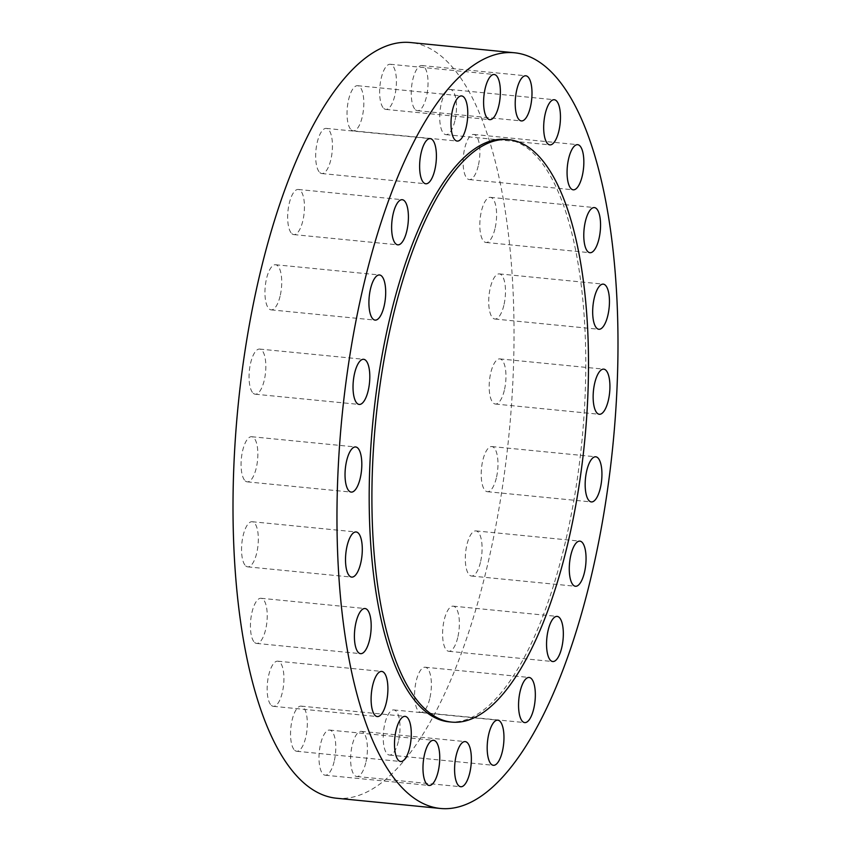 <?xml version="1.0" encoding="UTF-8"?>
<svg xmlns="http://www.w3.org/2000/svg" width="851" height="851" viewBox="0 0 851 851"><rect width="100%" height="100%" fill="white"/><g stroke="black" fill="none" stroke-linecap="round" stroke-linejoin="round"><path stroke-width="0.64" stroke-dasharray="4.25 3.19" d="M334.135 761.592A22.679 8.138 -84.4 0 1 325.178 775.208A22.679 8.138 -84.4 0 1 320.657 743.689A22.679 8.138 -84.4 0 1 329.624 730.073A22.679 8.138 -84.4 0 1 334.135 761.592M365.749 762.879A22.679 8.138 -84.4 0 1 356.792 776.506A22.679 8.138 -84.4 0 1 352.271 744.987A22.679 8.138 -84.4 0 1 361.239 731.36A22.679 8.138 -84.4 0 1 365.749 762.879M398.353 741.444A22.679 8.138 -84.4 0 1 389.386 755.06A22.679 8.138 -84.4 0 1 384.875 723.552A22.679 8.138 -84.4 0 1 393.832 709.925A22.679 8.138 -84.4 0 1 398.353 741.444M429.723 698.735A22.679 8.138 -84.4 0 1 420.756 712.361A22.679 8.138 -84.4 0 1 416.245 680.843A22.679 8.138 -84.4 0 1 425.202 667.227A22.679 8.138 -84.4 0 1 429.723 698.735M457.71 637.676A22.679 8.138 -84.4 0 1 448.754 651.292A22.679 8.138 -84.4 0 1 444.243 619.773A22.679 8.138 -84.4 0 1 453.2 606.157A22.679 8.138 -84.4 0 1 457.71 637.676M480.432 562.405A22.679 8.138 -84.4 0 1 471.475 576.031A22.679 8.138 -84.4 0 1 466.965 544.512A22.679 8.138 -84.4 0 1 475.922 530.896A22.679 8.138 -84.4 0 1 480.432 562.405M496.324 478.071A22.679 8.138 -84.4 0 1 487.368 491.697A22.679 8.138 -84.4 0 1 482.857 460.178A22.679 8.138 -84.4 0 1 491.814 446.562A22.679 8.138 -84.4 0 1 496.324 478.071M504.313 390.418A22.679 8.138 -84.4 0 1 495.346 404.034A22.679 8.138 -84.4 0 1 490.836 372.525A22.679 8.138 -84.4 0 1 499.792 358.899A22.679 8.138 -84.4 0 1 504.313 390.418M503.835 305.413A22.679 8.138 -84.4 0 1 494.878 319.029A22.679 8.138 -84.4 0 1 490.367 287.521A22.679 8.138 -84.4 0 1 499.324 273.894A22.679 8.138 -84.4 0 1 503.835 305.413M494.942 228.855A22.679 8.138 -84.4 0 1 485.985 242.471A22.679 8.138 -84.4 0 1 481.464 210.952A22.679 8.138 -84.4 0 1 490.431 197.336A22.679 8.138 -84.4 0 1 494.942 228.855M478.23 165.956A22.679 8.138 -84.4 0 1 469.273 179.572A22.679 8.138 -84.4 0 1 464.763 148.063A22.679 8.138 -84.4 0 1 473.72 134.437A22.679 8.138 -84.4 0 1 478.23 165.956M454.849 121.012A22.679 8.138 -84.4 0 1 445.881 134.628A22.679 8.138 -84.4 0 1 441.371 103.109A22.679 8.138 -84.4 0 1 450.328 89.493A22.679 8.138 -84.4 0 1 454.849 121.012M414.628 108.854A22.679 8.138 -84.4 0 1 412.086 83.164A22.679 8.138 -84.4 0 1 421.862 65.548A22.679 8.138 -84.4 0 1 424.66 67.389A22.679 8.138 -84.4 0 1 427.191 93.078A22.679 8.138 -84.4 0 1 417.415 110.694A22.679 8.138 -84.4 0 1 414.628 108.854M383.014 107.556A22.679 8.138 -84.4 0 1 380.482 81.866A22.679 8.138 -84.4 0 1 390.247 64.261A22.679 8.138 -84.4 0 1 393.045 66.091A22.679 8.138 -84.4 0 1 395.577 91.78A22.679 8.138 -84.4 0 1 385.801 109.396A22.679 8.138 -84.4 0 1 383.014 107.556M350.41 128.99A22.679 8.138 -84.4 0 1 347.878 103.301A22.679 8.138 -84.4 0 1 357.643 85.696A22.679 8.138 -84.4 0 1 360.441 87.525A22.679 8.138 -84.4 0 1 362.973 113.226A22.679 8.138 -84.4 0 1 353.197 130.831A22.679 8.138 -84.4 0 1 350.41 128.99M319.04 171.7A22.679 8.138 -84.4 0 1 316.508 146.01A22.679 8.138 -84.4 0 1 326.284 128.405A22.679 8.138 -84.4 0 1 329.071 130.235A22.679 8.138 -84.4 0 1 331.603 155.924A22.679 8.138 -84.4 0 1 321.838 173.54A22.679 8.138 -84.4 0 1 319.04 171.7M293.914 749.433A22.679 8.138 -84.4 0 1 291.382 723.744A22.679 8.138 -84.4 0 1 301.148 706.128A22.679 8.138 -84.4 0 1 303.945 707.968A22.679 8.138 -84.4 0 1 306.477 733.658A22.679 8.138 -84.4 0 1 296.701 751.263A22.679 8.138 -84.4 0 1 293.914 749.433M270.522 704.479A22.679 8.138 -84.4 0 1 267.991 678.79A22.679 8.138 -84.4 0 1 277.766 661.184A22.679 8.138 -84.4 0 1 280.553 663.014A22.679 8.138 -84.4 0 1 283.085 688.714A22.679 8.138 -84.4 0 1 273.32 706.319A22.679 8.138 -84.4 0 1 270.522 704.479M253.811 641.59A22.679 8.138 -84.4 0 1 251.279 615.89A22.679 8.138 -84.4 0 1 261.055 598.285A22.679 8.138 -84.4 0 1 263.842 600.125A22.679 8.138 -84.4 0 1 266.384 625.815A22.679 8.138 -84.4 0 1 256.608 643.42A22.679 8.138 -84.4 0 1 253.811 641.59M244.918 565.021A22.679 8.138 -84.4 0 1 242.386 539.332A22.679 8.138 -84.4 0 1 252.162 521.727A22.679 8.138 -84.4 0 1 254.949 523.556A22.679 8.138 -84.4 0 1 257.481 549.257A22.679 8.138 -84.4 0 1 247.715 566.862A22.679 8.138 -84.4 0 1 244.918 565.021M244.45 480.017A22.679 8.138 -84.4 0 1 241.918 454.328A22.679 8.138 -84.4 0 1 251.683 436.723A22.679 8.138 -84.4 0 1 254.481 438.552A22.679 8.138 -84.4 0 1 257.013 464.252A22.679 8.138 -84.4 0 1 247.237 481.857A22.679 8.138 -84.4 0 1 244.45 480.017M252.428 392.364A22.679 8.138 -84.4 0 1 249.896 366.675A22.679 8.138 -84.4 0 1 259.672 349.07A22.679 8.138 -84.4 0 1 262.459 350.899A22.679 8.138 -84.4 0 1 264.991 376.589A22.679 8.138 -84.4 0 1 255.226 394.204A22.679 8.138 -84.4 0 1 252.428 392.364M291.042 232.77A22.679 8.138 -84.4 0 1 288.51 207.08A22.679 8.138 -84.4 0 1 298.286 189.465A22.679 8.138 -84.4 0 1 301.073 191.305A22.679 8.138 -84.4 0 1 303.605 216.994A22.679 8.138 -84.4 0 1 293.84 234.599A22.679 8.138 -84.4 0 1 291.042 232.77M280.075 296.244A22.679 8.138 -84.4 0 1 271.118 309.87A22.679 8.138 -84.4 0 1 266.597 278.351A22.679 8.138 -84.4 0 1 275.564 264.735A22.679 8.138 -84.4 0 1 280.075 296.244M448.796 721.818A292.606 105.013 95.6 0 0 564.404 546.087A292.606 105.013 95.6 0 0 506.164 139.426M336.305 798.206A379.663 136.256 95.6 0 0 486.304 570.202A379.663 136.256 95.6 0 0 410.735 42.55M325.178 775.208L429.138 785.452M356.792 776.506L460.753 786.739M389.386 755.06L493.357 765.304M420.756 712.361L524.716 722.595M448.754 651.292L552.714 661.535M471.475 576.031L575.436 586.265M487.368 491.697L591.328 501.93M495.346 404.034L599.317 414.277M494.878 319.029L598.838 329.273M485.985 242.471L589.945 252.715M469.273 179.572L573.234 189.816M445.881 134.628L549.852 144.872M421.862 65.548L525.822 75.792M390.247 64.261L494.208 74.494M357.643 85.696L461.614 95.94M326.284 128.405L430.244 138.639M301.148 706.128L405.119 716.372M277.766 661.184L381.727 671.428M261.055 598.285L365.015 608.529M252.162 521.727L356.122 531.971M251.683 436.723L355.654 446.966M259.672 349.07L363.632 359.303M298.286 189.465L402.246 199.708M271.118 309.87L375.078 320.104M275.564 264.735L379.525 274.969M293.84 234.599L397.8 244.843M255.226 394.204L359.186 404.438M247.237 481.857L351.208 492.101M247.715 566.862L351.676 577.106M256.608 643.42L360.569 653.664M273.32 706.319L377.28 716.563M296.701 751.263L400.672 761.507M321.838 173.54L425.798 183.773M353.197 130.831L457.168 141.075M385.801 109.396L489.761 119.64M417.415 110.694L521.376 120.927M450.328 89.493L554.299 99.737M473.72 134.437L577.68 144.681M490.431 197.336L594.392 207.58M499.324 273.894L603.285 284.138M499.792 358.899L603.763 369.143M491.814 446.562L595.774 456.796M475.922 530.896L579.882 541.13M453.2 606.157L557.16 616.401M425.202 667.227L529.162 677.46M393.832 709.925L497.803 720.169M361.239 731.36L465.199 741.604M329.624 730.073L433.584 740.306"/><path stroke-width="1.28" d="M424.628 753.933A22.679 8.138 95.6 0 0 429.138 785.452A22.679 8.138 95.6 0 0 438.095 771.825A22.679 8.138 95.6 0 0 433.584 740.306A22.679 8.138 95.6 0 0 424.628 753.933M456.242 755.22A22.679 8.138 95.6 0 0 460.753 786.739A22.679 8.138 95.6 0 0 469.709 773.123A22.679 8.138 95.6 0 0 465.199 741.604A22.679 8.138 95.6 0 0 456.242 755.22M488.836 733.785A22.679 8.138 95.6 0 0 493.357 765.304A22.679 8.138 95.6 0 0 502.313 751.688A22.679 8.138 95.6 0 0 497.803 720.169A22.679 8.138 95.6 0 0 488.836 733.785M520.206 691.086A22.679 8.138 95.6 0 0 524.716 722.595A22.679 8.138 95.6 0 0 533.683 708.979A22.679 8.138 95.6 0 0 529.162 677.46A22.679 8.138 95.6 0 0 520.206 691.086M548.204 630.017A22.679 8.138 95.6 0 0 552.714 661.535A22.679 8.138 95.6 0 0 561.681 647.919A22.679 8.138 95.6 0 0 557.16 616.401A22.679 8.138 95.6 0 0 548.204 630.017M570.925 554.756A22.679 8.138 95.6 0 0 575.436 586.265A22.679 8.138 95.6 0 0 584.403 572.649A22.679 8.138 95.6 0 0 579.882 541.13A22.679 8.138 95.6 0 0 570.925 554.756M586.818 470.422A22.679 8.138 95.6 0 0 591.328 501.93A22.679 8.138 95.6 0 0 600.285 488.314A22.679 8.138 95.6 0 0 595.774 456.796A22.679 8.138 95.6 0 0 586.818 470.422M594.796 382.759A22.679 8.138 95.6 0 0 599.317 414.277A22.679 8.138 95.6 0 0 608.274 400.661A22.679 8.138 95.6 0 0 603.763 369.143A22.679 8.138 95.6 0 0 594.796 382.759M594.328 297.754A22.679 8.138 95.6 0 0 598.838 329.273A22.679 8.138 95.6 0 0 607.795 315.657A22.679 8.138 95.6 0 0 603.285 284.138A22.679 8.138 95.6 0 0 594.328 297.754M585.435 221.196A22.679 8.138 95.6 0 0 589.945 252.715A22.679 8.138 95.6 0 0 598.902 239.099A22.679 8.138 95.6 0 0 594.392 207.58A22.679 8.138 95.6 0 0 585.435 221.196M568.723 158.297A22.679 8.138 95.6 0 0 573.234 189.816A22.679 8.138 95.6 0 0 582.19 176.2A22.679 8.138 95.6 0 0 577.68 144.681A22.679 8.138 95.6 0 0 568.723 158.297M545.331 113.353A22.679 8.138 95.6 0 0 549.852 144.872A22.679 8.138 95.6 0 0 558.809 131.245A22.679 8.138 95.6 0 0 554.299 99.737A22.679 8.138 95.6 0 0 545.331 113.353M528.62 77.632A22.679 8.138 95.6 0 0 525.822 75.792A22.679 8.138 95.6 0 0 516.057 93.408A22.679 8.138 95.6 0 0 518.589 119.097A22.679 8.138 95.6 0 0 521.376 120.927A22.679 8.138 95.6 0 0 531.152 103.322A22.679 8.138 95.6 0 0 528.62 77.632M497.005 76.335A22.679 8.138 95.6 0 0 494.208 74.494A22.679 8.138 95.6 0 0 484.442 92.11A22.679 8.138 95.6 0 0 486.974 117.8A22.679 8.138 95.6 0 0 489.761 119.64A22.679 8.138 95.6 0 0 499.537 102.024A22.679 8.138 95.6 0 0 497.005 76.335M464.401 97.769A22.679 8.138 95.6 0 0 461.614 95.94A22.679 8.138 95.6 0 0 451.838 113.545A22.679 8.138 95.6 0 0 454.37 139.234A22.679 8.138 95.6 0 0 457.168 141.075A22.679 8.138 95.6 0 0 466.933 123.459A22.679 8.138 95.6 0 0 464.401 97.769M433.031 140.479A22.679 8.138 95.6 0 0 430.244 138.639A22.679 8.138 95.6 0 0 420.468 156.254A22.679 8.138 95.6 0 0 423 181.944A22.679 8.138 95.6 0 0 425.798 183.773A22.679 8.138 95.6 0 0 435.563 166.168A22.679 8.138 95.6 0 0 433.031 140.479M407.906 718.212A22.679 8.138 95.6 0 0 405.119 716.372A22.679 8.138 95.6 0 0 395.343 733.987A22.679 8.138 95.6 0 0 397.874 759.677A22.679 8.138 95.6 0 0 400.672 761.507A22.679 8.138 95.6 0 0 410.437 743.902A22.679 8.138 95.6 0 0 407.906 718.212M384.524 673.258A22.679 8.138 95.6 0 0 381.727 671.428A22.679 8.138 95.6 0 0 371.951 689.033A22.679 8.138 95.6 0 0 374.493 714.723A22.679 8.138 95.6 0 0 377.28 716.563A22.679 8.138 95.6 0 0 387.056 698.948A22.679 8.138 95.6 0 0 384.524 673.258M367.813 610.358A22.679 8.138 95.6 0 0 365.015 608.529A22.679 8.138 95.6 0 0 355.25 626.134A22.679 8.138 95.6 0 0 357.782 651.823A22.679 8.138 95.6 0 0 360.569 653.664A22.679 8.138 95.6 0 0 370.345 636.048A22.679 8.138 95.6 0 0 367.813 610.358M358.92 533.8A22.679 8.138 95.6 0 0 356.122 531.971A22.679 8.138 95.6 0 0 346.357 549.576A22.679 8.138 95.6 0 0 348.889 575.265A22.679 8.138 95.6 0 0 351.676 577.106A22.679 8.138 95.6 0 0 361.452 559.49A22.679 8.138 95.6 0 0 358.92 533.8M358.441 448.796A22.679 8.138 95.6 0 0 355.654 446.966A22.679 8.138 95.6 0 0 345.878 464.572A22.679 8.138 95.6 0 0 348.41 490.261A22.679 8.138 95.6 0 0 351.208 492.101A22.679 8.138 95.6 0 0 360.973 474.486A22.679 8.138 95.6 0 0 358.441 448.796M366.43 361.143A22.679 8.138 95.6 0 0 363.632 359.303A22.679 8.138 95.6 0 0 353.867 376.919A22.679 8.138 95.6 0 0 356.399 402.608A22.679 8.138 95.6 0 0 359.186 404.438A22.679 8.138 95.6 0 0 368.962 386.833A22.679 8.138 95.6 0 0 366.43 361.143M405.033 201.538A22.679 8.138 95.6 0 0 402.246 199.708A22.679 8.138 95.6 0 0 392.471 217.313A22.679 8.138 95.6 0 0 395.002 243.014A22.679 8.138 95.6 0 0 397.8 244.843A22.679 8.138 95.6 0 0 407.565 227.238A22.679 8.138 95.6 0 0 405.033 201.538M370.568 288.595A22.679 8.138 95.6 0 0 375.078 320.104A22.679 8.138 95.6 0 0 384.035 306.488A22.679 8.138 95.6 0 0 379.525 274.969A22.679 8.138 95.6 0 0 370.568 288.595M508.887 139.692L506.164 139.426A292.606 105.013 95.6 0 0 390.556 315.147A292.606 105.013 95.6 0 0 448.796 721.818L451.519 722.084A292.606 105.013 95.6 0 0 567.128 546.363A292.606 105.013 95.6 0 0 508.887 139.692A292.606 105.013 95.6 0 0 393.279 315.413A292.606 105.013 95.6 0 0 451.519 722.084M514.695 52.794L410.735 42.55A379.663 136.256 95.6 0 0 260.736 270.554A379.663 136.256 95.6 0 0 336.305 798.206L440.265 808.45A379.663 136.256 95.6 0 0 590.264 580.446A379.663 136.256 95.6 0 0 514.695 52.794A379.663 136.256 95.6 0 0 364.696 280.798A379.663 136.256 95.6 0 0 440.265 808.45"/></g></svg>
